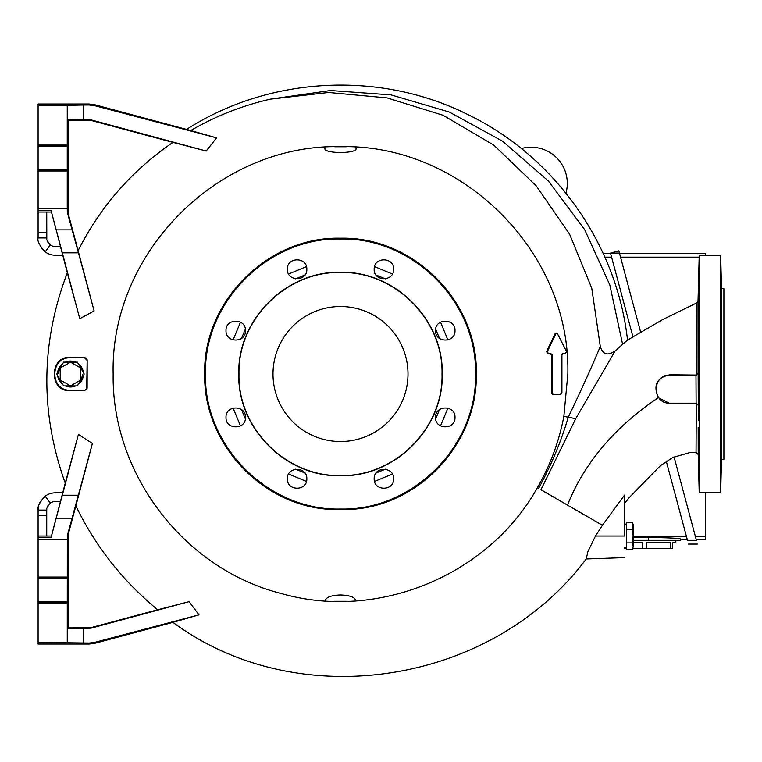 <?xml version="1.0" encoding="UTF-8"?>
<svg xmlns="http://www.w3.org/2000/svg" width="762" height="762" viewBox="0 0 762 762"><rect width="100%" height="100%" fill="white"/><g stroke="black" fill="none" stroke-linecap="round" stroke-linejoin="round"><path stroke-width="1.14" d="M565.947 193.177A36.176 36.176 0 0 0 521.351 148.571M565.909 504.168L540.953 489.699L575.739 418.652L563.861 416.395C559.032 441.655 550.212 465.42 537.381 487.699C488.623 575.386 378.009 621.087 281.788 593.655C184.347 569.328 111.538 474.164 113.157 374.028C110.109 252.527 218.799 143.732 340.319 146.685C461.515 143.647 570.748 251.584 567.842 374.028L563.861 416.395L568.29 417.166C581.835 388.896 592.503 365.312 600.294 346.443L591.76 288.179L569.566 234.125L536.21 185.842L493.852 145.161L443.122 115.291L387.067 97.907L328.622 92.488L270.377 99.155C242.211 105.604 215.665 116.072 190.757 130.54L216.579 137.855L206.188 151.028L172.964 142.389C132.083 170.364 100.47 206.445 78.124 250.603L94.107 310.953L79.791 318.697L67.332 272.758C40.729 342.671 40.034 412.794 65.237 483.127L78.429 434.445L92.392 443.455L75.867 505.854C95.45 546.392 122.73 581.025 157.696 609.752L189.09 601.647L198.977 614.848L172.955 622.363C299.418 715.728 492.604 684.133 586.235 558.965L587.873 551.669L595.493 536.029L602.418 525.247L540.906 489.785M551.383 374.028L551.345 354.797L550.221 353.625L547.764 353.616L546.564 351.596L555.05 333.775L556.574 333.07L557.203 333.242L555.803 333.889L547.316 351.711L548.421 353.568L550.869 353.578L552.107 354.854L552.107 393.192L553.326 394.468L560.775 394.43L552.679 394.516L551.345 393.135L551.383 374.028M565.147 353.663L562.489 353.673M57.626 372.57A12.964 12.964 0 0 1 62.798 363.598M65.322 362.14A12.964 12.964 0 0 1 75.676 362.14M78.2 363.598A12.964 12.964 0 0 1 83.382 372.57M698.783 471.287L698.744 470.164M698.697 468.611L698.64 466.611M698.611 465.468L698.535 462.353M698.43 457.895L698.411 456.971M698.402 455.762L698.392 455.171M698.706 420.529L698.649 419.995M698.878 411.004C698.859 423.539 698.697 423.539 698.402 410.994C698.697 423.539 698.859 423.539 698.878 411.004C698.602 398.45 698.449 398.45 698.402 410.994C698.697 423.539 698.859 423.539 698.878 411.004C698.602 398.45 698.449 398.45 698.402 410.994M698.402 410.032L698.392 409.08M698.392 405.584L698.43 402.879M698.468 401.945L698.506 401.45M698.43 345.138L698.402 343.424M698.383 340.785L698.402 337.061C698.449 349.596 698.602 349.596 698.878 337.052C698.859 324.507 698.697 324.517 698.402 337.061C698.449 349.596 698.602 349.596 698.878 337.052C698.859 324.507 698.697 324.517 698.402 337.061M698.43 335.09L698.497 332.165M698.506 331.556L698.535 330.689M698.392 292.865L698.411 291.656M698.411 291.084L698.43 290.17M698.478 288.074L698.783 276.749M698.821 275.815L698.849 275.32M698.868 275.092L698.402 294.503L698.878 275.044M624.545 503.453L629.402 497.396L660.416 465.687L672.789 457.495L689.715 452.599L696.049 452.428L698.221 454.533L699.221 492.823L699.221 255.222L698.021 301.019L698.106 372.97L696.525 374.971L696.744 302.933L698.021 301.019L698.03 309.467M698.049 326.584L698.049 322.421M698.221 454.533L698.183 427.311M79.791 318.697L51.064 210.455L38.1 210.455L38.1 104.023L89.259 104.023L89.259 105.013L83.468 105.032L83.468 119.624L89.259 119.634L91.059 119.882L90.707 120.348L68.256 120.158L68.256 213.798L78.124 250.603M68.256 120.158L67.456 119.434L67.256 105.642L67.256 208.645L67.323 212.398L68.256 213.798M721.462 454.104L720.985 473.545L721.462 454.104M698.402 453.552L698.878 473.012L698.402 453.552M720.985 411.223C721.262 398.678 721.414 398.678 721.462 411.223C721.166 423.758 721.014 423.758 720.985 411.223C721.262 398.678 721.414 398.678 721.462 411.223C721.166 423.758 721.014 423.758 720.985 411.223M720.985 336.833C721.014 324.288 721.166 324.288 721.462 336.833C721.414 349.367 721.262 349.367 720.985 336.833C721.014 324.288 721.166 324.288 721.462 336.833C721.414 349.367 721.262 349.367 720.985 336.833M720.985 274.51L721.462 293.942L720.985 274.51M720.662 492.823L720.662 255.222L721.528 288.455L721.528 459.591L720.662 492.823L699.221 492.823M82.363 374.618A11.878 11.878 0 0 1 80.791 379.962L77.362 385.905L63.637 385.905L56.779 374.028L63.637 362.14L77.362 362.14L84.22 374.028L80.791 379.962L80.791 368.084L70.504 362.14L60.208 368.084L60.208 379.962L70.504 385.905L80.791 379.962M71.961 385.82A11.878 11.878 0 0 1 70.504 385.905M61.017 381.181A11.878 11.878 0 0 1 60.208 379.962M721.081 471.83L721.119 470.706M721.309 463.782L721.347 462.201M721.366 461.724L721.471 454.152M721.481 293.16L721.433 289.674M721.395 287.55L721.309 284.274M721.166 278.778L721.119 277.349M334.661 146.761L346.339 146.761M721.528 459.591L723.9 459.343L723.9 288.703L721.528 288.455M325.384 600.866L325.384 600.351C326.346 597.103 331.384 595.303 340.5 594.96C349.615 595.303 354.654 597.103 355.616 600.351L355.616 600.866M346.339 601.294L334.661 601.294M287.388 478.793C286.769 466.258 307.419 466.249 306.819 478.793C307.429 491.328 286.779 491.338 287.388 478.793M226.009 417.424C225.409 404.898 246.031 404.86 245.45 417.424C246.05 429.958 225.419 429.968 226.009 417.424M226.009 330.632C225.419 318.087 246.05 318.087 245.45 330.632C246.04 343.176 225.409 343.167 226.009 330.632M287.388 269.253C286.788 256.708 307.429 256.727 306.819 269.253C307.429 281.797 286.769 281.788 287.388 269.253M374.18 269.253C373.57 256.727 394.221 256.718 393.621 269.253C394.23 281.788 373.58 281.807 374.18 269.253M435.55 330.632C434.95 318.097 455.581 318.078 454.99 330.632C455.59 343.148 434.969 343.195 435.55 330.632M435.55 417.424C434.959 404.879 455.59 404.889 454.99 417.424C455.581 429.958 434.95 429.958 435.55 417.424M374.18 478.793C373.57 466.249 394.23 466.268 393.621 478.793C394.211 491.338 373.57 491.328 374.18 478.793M204.692 374.028C202.816 301.542 267.843 236.372 340.423 238.211C412.937 236.382 478.107 301.133 476.307 374.028C477.726 441.912 421.319 504.244 353.273 509.235L327.727 509.235C259.956 504.33 203.197 442.008 204.692 374.028M205.502 374.028C203.645 301.885 268.367 237.163 340.5 239.02C412.642 237.163 477.364 301.885 475.498 374.028C477.364 446.161 412.642 510.883 340.5 509.026C268.367 510.883 203.645 446.161 205.502 374.028M238.763 374.028C237.363 319.659 286.141 270.881 340.5 272.291C394.868 270.881 443.636 319.659 442.236 374.028C443.636 428.387 394.868 477.164 340.5 475.764C286.141 477.164 237.363 428.387 238.763 374.028M238.982 374.028C237.582 319.773 286.255 271.11 340.5 272.501C394.745 271.11 443.417 319.773 442.017 374.028C443.417 428.273 394.745 476.945 340.5 475.545C286.255 476.945 237.582 428.273 238.982 374.028M272.996 374.028A67.504 67.504 0 0 1 340.5 306.524A67.504 67.504 0 0 1 408.003 374.028A67.504 67.504 0 0 1 340.5 441.522A67.504 67.504 0 0 1 272.996 374.028M633.184 542.506L642.49 542.506L642.49 548.449L646.547 548.449L646.547 542.506L670.57 542.506L670.57 548.449L672.598 548.449L672.598 542.506L675.837 542.506L675.837 540.344M537.381 487.699L538.363 488.261M87.135 388.22L84.973 390.373L70.504 390.487C48.939 392.916 48.968 355.187 70.504 357.54L85.02 357.664L87.173 359.816L87.135 388.22L84.973 390.373M68.799 470.164L68.437 471.516M85.02 357.664L70.504 357.826C49.597 356.826 49.597 391.23 70.504 390.23L84.534 390.23M86.697 388.068L87.173 359.816M84.534 357.826L86.697 359.978M696.049 452.428L696.297 403.403L669.903 403.517L658.282 397.669C614.467 427.32 584.206 463.125 567.5 505.082M602.418 525.247L624.545 495.081L624.545 536.029C624.545 563.89 624.545 563.89 624.545 536.029L595.493 536.029M198.977 614.848L94.85 642.328L94.85 643.29L172.955 622.363M94.85 642.328L89.259 643.042L38.1 642.404L38.1 644.023L89.259 644.023L94.85 643.29M83.468 643.014L83.468 628.431L91.059 628.174L189.09 601.647M91.059 628.174L90.707 627.707L157.696 609.752M90.707 627.707L68.256 627.898L68.256 534.248L75.867 505.854M92.392 443.455L67.323 535.648L68.256 534.248M78.429 434.445L51.064 537.601L65.237 483.127M51.064 210.455L67.332 272.758M62.208 252.832L78.448 252.832L94.107 310.953M78.448 252.832L67.323 212.398M172.964 142.389L90.707 120.348M206.188 151.028L91.059 119.882M216.579 137.855L94.85 105.718L89.259 105.013M94.85 105.718L94.85 104.765L190.757 130.54M270.377 99.155L330.479 90.535L391.049 94.898L449.294 112.043L502.558 141.199L548.392 181.023L584.702 229.695L609.829 284.969L622.611 344.329L627.517 340.081C616.991 244.612 555.136 156.934 468.735 115.005C380.6 70.437 269.796 76.076 186.642 129.359L186.642 129.359C268.662 76.838 377.6 70.542 465.134 113.262C553.355 154.543 616.868 243.269 627.517 340.081L662.816 319.488L696.744 302.933L696.735 306.038M600.294 346.443C602.828 354.654 607.8 356.121 615.21 350.844L622.611 344.329M568.29 417.3L575.739 418.652L615.21 350.844M83.382 375.476A12.964 12.964 0 0 1 78.2 384.448M75.676 385.905A12.964 12.964 0 0 1 65.322 385.905M62.798 384.448A12.964 12.964 0 0 1 57.626 375.476M696.697 335.528L696.716 322.907M696.725 318.459L696.735 307.715M695.935 375.104L669.903 375.104C651.786 374.237 651.786 404.05 669.903 403.184L696.125 403.184L698.306 405.251L698.144 373.018L696.525 374.971M695.897 375.056L669.903 374.79C656.844 377.514 652.967 385.143 658.282 397.669M698.306 405.251L696.297 403.403M83.468 628.431L67.456 628.612L68.256 627.898M67.256 642.404L67.323 535.648M51.064 537.601L38.1 537.601L38.1 539.41L67.256 539.41M38.1 537.601L38.1 536.029L51.064 536.029M38.1 210.455L38.1 212.026L51.064 212.026M38.1 208.645L67.256 208.645M83.468 119.624L67.456 119.434M67.456 105.337L83.468 105.032M67.256 105.642L38.1 105.642M94.85 104.765L89.259 104.023M560.032 394.487L561.918 393.154L561.918 354.892L563.137 353.625L565.052 353.682M564.947 353.682L566.69 351.796L557.203 333.242M38.1 539.41L38.1 642.404M38.1 602.99L67.256 602.99M67.256 577.063L38.1 577.063M67.256 170.983L38.1 170.983M67.256 145.066L38.1 145.066M58.636 373.428A11.878 11.878 0 0 1 60.208 368.084M69.037 362.236A11.878 11.878 0 0 1 70.504 362.14M79.981 366.865A11.878 11.878 0 0 1 80.791 368.084M626.697 542.887L632.117 542.887L633.184 536.029L633.184 546.316L632.117 549.745L626.697 549.745L626.697 522.303L632.117 522.303L633.184 525.732L632.117 522.303M325.384 147.19L325.384 147.695C320.002 154.095 360.998 154.095 355.616 147.695L355.616 147.19M626.697 529.171L632.117 529.171L633.184 524.142M633.184 525.732L633.184 536.029L632.117 529.171M632.898 548.021L633.184 546.316L632.117 542.887M633.184 546.316L632.117 549.745M38.376 507.035L38.1 510.102C37.157 507.101 39.519 502.453 45.187 496.148A17.278 17.278 0 0 1 55.378 492.823L62.636 492.823M60.322 501.463L55.378 501.463A8.639 8.639 0 0 0 50.282 503.13C47.034 507.397 45.853 509.721 46.739 510.102L46.806 509.006M62.636 255.222L55.378 255.222A17.278 17.278 0 0 1 45.187 251.898C39.519 245.612 37.157 240.963 38.1 237.944L46.739 237.944C45.853 238.325 47.034 240.649 50.282 244.926A8.639 8.639 0 0 0 55.378 246.583L60.322 246.583M633.184 537.505L648.3 537.505C667.969 537.705 678.771 538.21 680.704 539.02L679.361 538.667M678.256 538.543L675.218 538.277M671.217 538.029L666.34 537.82M660.625 537.648L657.663 537.581M671.579 481.012L686.381 536.258L633.184 536.258M626.402 312.401L611.591 257.146L604.837 257.146M680.704 539.02L680.704 540.344L633.184 540.344M680.704 540.344L680.704 539.801L687.334 539.801M666.321 461.401L687.476 540.344C688.81 545.316 688.81 545.316 687.476 540.344L696.42 540.344L674.037 456.809L695.325 536.258L705.536 536.258L705.536 492.823M699.173 257.146L620.544 257.146L640.413 331.308L619.449 253.07L610.495 253.07L632.803 336.29M45.006 496.291L40.176 501.891M40.081 502.072L39.548 503.168M38.672 505.701L38.491 506.435M38.672 242.364L39.548 244.878M41.472 248.193L42.253 249.174M619.449 253.07L618.849 250.831L610.495 253.07M696.42 540.344C697.754 545.316 697.754 545.316 696.42 540.344C697.754 545.316 697.754 545.316 696.42 540.344M670.57 548.449L646.547 548.449M642.49 548.449L632.87 548.449M626.697 548.449L624.545 548.449M46.739 536.029L46.739 510.102L38.1 510.102L38.1 536.029M46.968 508.14L47.273 507.111M47.301 507.054L47.93 505.73M46.739 212.026L46.806 239.039M46.968 239.916L47.273 240.935M47.301 241.002L47.93 242.316M38.1 237.944L38.1 212.026M696.278 539.801L705.536 539.801L705.536 536.258M705.536 255.222L705.536 253.603L619.592 253.603M233.096 339.985L240.478 322.145M288.627 274.006L306.457 266.614M374.542 266.614L392.373 274.006M440.522 322.145L447.904 339.985M241.487 338.461L245.345 329.165M295.637 278.863L304.933 275.015M376.066 275.015L385.362 278.863M435.654 329.165L439.512 338.461M67.532 169.897L38.1 169.897M568.242 417.3C560.984 441.855 551.107 465.553 538.601 488.394M62.208 495.214L78.448 495.214M447.904 408.07L440.522 425.901M392.373 474.04L374.542 481.432M306.457 481.432L288.627 474.04M240.478 425.901L233.096 408.07M89.259 643.042L89.259 644.023M89.259 627.898L89.259 628.412M67.456 642.709L67.456 628.612M72.19 518.17L56.131 518.17M72.19 229.876L56.131 229.876M89.259 120.158L89.259 119.634M552.107 393.192L551.345 393.135M551.383 373.961L552.136 374.028M553.326 394.468L552.679 394.516M555.803 333.889L555.05 333.775M547.316 351.711L546.564 351.596M548.421 353.568L547.764 353.616M550.869 353.578L550.221 353.625M552.107 354.854L551.345 354.797M439.512 409.594L435.654 418.89M385.362 469.182L376.066 473.031M304.933 473.031L295.637 469.182M245.345 418.89L241.487 409.594M696.125 403.184L695.982 375.104M67.532 578.158L38.1 578.158M67.532 601.894L38.1 601.894M38.1 146.152L67.532 146.152M50.282 503.13L45.187 496.148M50.282 244.926L45.187 251.898M648.3 540.344L648.3 537.505M46.739 515.503L38.1 515.503M46.739 232.543L38.1 232.543M626.697 547.907L624.545 547.907M624.545 557.622L586.235 558.965M699.221 255.222L720.662 255.222M626.697 524.142L624.545 524.142M610.648 253.603L603.247 253.603M697.421 544.068L688.477 544.068"/></g></svg>
